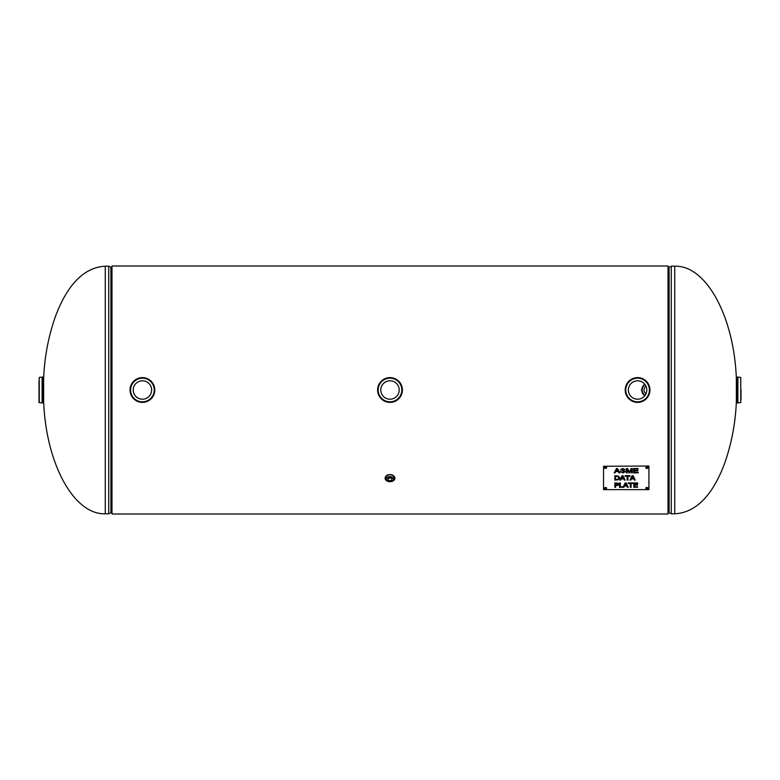 <?xml version="1.0" encoding="UTF-8"?>
<svg xmlns="http://www.w3.org/2000/svg" width="780" height="780" viewBox="0 0 780 780"><rect width="100%" height="100%" fill="white"/><g stroke="black" fill="none" stroke-linecap="round" stroke-linejoin="round"><path stroke-width="1.17" d="M644.524 383.955L641.452 390L644.524 396.045L641.452 390L644.524 383.955M388.898 474.63L391.102 474.63M111.979 266L111.979 514L668.021 514L668.021 266L111.979 266M674.719 513.796C701.639 512.392 716.615 485.111 724.903 462.628C731.767 442.699 735.589 422.185 736.369 401.086L736.369 378.914C734.214 317.46 706.651 265.151 674.719 266.204L674.719 513.796L671.278 513.796L668.021 512.353M674.719 266.204L671.278 266.204L668.021 267.647M105.281 266.204C78.361 267.608 63.385 294.889 55.097 317.372C48.233 337.301 44.411 357.815 43.631 378.914L43.631 401.086C45.786 462.54 73.349 514.849 105.281 513.796L105.281 266.204L108.722 266.204L111.979 267.647M105.281 513.796L108.722 513.796L111.979 512.353M736.622 377.364L736.876 402.899L736.622 377.364M741 399.204L741 390M43.124 402.899L43.124 377.101L43.124 402.899L39.234 402.597L39.234 377.403L42.081 377.101L42.081 402.899M39.234 377.403L39 402.344L39 380.796M388.333 481.484A4.904 3.461 -0 0 1 385.096 478.228A4.904 3.461 -0 0 1 390 474.767A4.904 3.461 -0 0 1 394.904 478.228A4.904 3.461 -0 0 1 391.667 481.484M389.552 478.043A1.862 1.316 180 0 0 390.448 478.043M388.138 479.32A1.862 1.316 -0 0 1 390 478.003A1.862 1.316 -0 0 1 391.862 479.32A1.862 1.316 -0 0 1 390 480.636A1.862 1.316 -0 0 1 388.138 479.32M644.738 384.209A7.147 7.147 0 0 0 644.738 395.791M644.816 384.306A7.03 7.03 0 0 0 644.816 395.694A7.03 7.03 0 0 1 644.816 384.306M645.928 393.9A4.924 4.924 0 0 1 645.928 386.1M634.745 377.949L637.582 377.618A12.382 12.382 0 0 0 626.867 396.191A12.382 12.382 0 0 0 648.307 396.191A12.382 12.382 0 0 0 637.582 377.618L640.858 378.066M643.646 379.207L645.938 380.864M648.112 383.487L649.35 386.149M649.954 389.454L649.925 390.897M649.457 393.51L648.424 395.977M647.39 397.556L645.703 399.34M642.788 401.232L640.604 402.002M636.724 402.353L633.545 401.7M630.981 400.471L629.109 399.019M627.139 396.64L625.784 393.734M625.209 389.873L625.677 386.617M626.311 384.881L626.905 383.74M627.598 382.678L628.69 381.381M629.87 380.318L632.17 378.865M637.582 399.204A9.204 9.204 0 0 1 629.606 385.398A9.204 9.204 0 0 1 645.557 385.398A9.204 9.204 0 0 1 637.582 399.204M139.581 377.949L142.418 377.618A12.382 12.382 0 0 0 131.693 396.191A12.382 12.382 0 0 0 153.133 396.191A12.382 12.382 0 0 0 142.418 377.618L145.694 378.066M148.483 379.207L150.764 380.864M152.948 383.487L154.186 386.149M154.781 389.454L154.762 390.897M154.284 393.51L153.26 395.977M152.227 397.556L150.54 399.34M147.625 401.232L145.441 402.002M141.55 402.353L138.372 401.7M135.817 400.471L133.945 399.019M131.966 396.64L130.611 393.734M130.036 389.873L130.514 386.617M131.147 384.881L131.732 383.74M132.434 382.678L133.526 381.381M134.706 380.318L137.007 378.865M142.418 399.204A9.204 9.204 0 0 1 134.443 385.398A9.204 9.204 0 0 1 150.394 385.398A9.204 9.204 0 0 1 142.418 399.204M633.818 482.927L633.818 487.256L637.689 487.256L633.818 487.295L633.818 482.927L637.689 482.927L637.689 483.444L634.637 483.444L634.637 484.643L637.484 484.643L637.484 485.16L634.637 485.16L634.637 486.779L637.689 486.779M634.637 485.16L637.484 484.643M634.637 483.444L637.689 482.927M630.289 487.256L631.117 487.256M631.117 487.295L630.289 487.295L630.289 483.444L628.212 483.444L628.212 482.927L633.194 482.927L633.194 483.444L631.117 483.444L631.117 487.295M631.117 483.444L633.194 482.927M628.212 482.927L630.289 483.444M625.648 483.473L624.692 485.579L626.603 485.579L625.648 483.473L624.692 485.579M626.603 485.579L625.648 483.522M623.093 487.217L625.16 482.927L626.174 482.927L628.261 487.295L627.393 487.295L626.827 486.077L624.468 486.077L623.902 487.295L624.468 486.037L626.827 486.037L627.393 487.256L628.241 487.256M623.902 487.295L619.505 487.295L619.505 482.927L620.334 482.927L620.334 486.779L623.093 486.779M619.505 482.927L619.505 487.256L623.902 487.256M620.334 486.74L620.334 482.927M632.57 476.268L631.615 478.374L633.526 478.374L632.57 476.268L631.615 478.374M633.526 478.374L632.57 476.317M630.016 480.051L630.825 480.051L631.39 478.832L633.75 478.832L634.316 480.051L635.164 480.051M630.825 480.09L629.996 480.09L632.083 475.712L633.097 475.712L635.183 480.09L634.316 480.09L633.75 478.871L631.39 478.871L630.825 480.051M627.139 480.051L627.958 480.051M627.958 480.09L627.139 480.09L627.139 476.239L625.063 476.239L625.063 475.712L630.035 475.712L630.035 476.239L627.958 476.239L627.958 480.09M627.958 476.239L630.035 475.712M625.063 475.712L627.139 476.239M617.896 476.444L615.635 476.18L615.635 479.593L617.975 479.3L618.832 477.906L617.896 476.444L615.635 476.219M618.832 477.906L617.896 476.482M618.433 479.739L614.816 480.09L614.816 475.712L618.442 476.063L619.691 477.906L618.433 479.739L619.691 477.867M614.816 475.712L614.816 480.051L618.433 479.7M633.614 468.517L633.614 472.856L638.235 472.856L633.614 472.894L633.614 468.517L638.099 468.517L638.099 469.043L634.433 469.043L634.433 470.379L637.865 470.379L637.865 470.896L634.433 470.896L634.433 472.378L638.235 472.378L638.235 472.894L638.235 472.378M634.433 470.896L637.865 470.379M634.433 469.043L638.099 468.517M626.369 468.517L626.369 472.856L627.159 472.856L626.369 472.894L626.369 468.517L627.598 468.517L629.362 472.27L631.176 468.517L632.278 468.517L632.278 472.894L631.488 472.894L631.488 469.238L629.684 472.894L628.943 472.894L627.159 469.17L627.159 472.894M627.159 469.17L628.943 472.856L629.684 472.856L631.488 469.199M631.488 472.856L632.278 472.856L632.278 468.517M624.302 469.794L622.791 468.956L621.358 469.609L625.277 471.656L622.986 472.973L620.344 471.49L622.947 472.456L624.487 471.666L620.578 469.648L622.762 468.448L625.082 469.716M620.344 471.452L622.986 472.933L625.277 471.617M621.358 469.609L622.791 468.916L624.302 469.755M620.578 469.609L624.487 471.715M618.062 471.101L616.98 468.946L615.956 471.101L618.062 471.101L616.98 468.946M616.98 468.985L616.649 469.774M616.649 469.823L615.956 471.101M614.201 472.856L615.04 472.856L614.172 472.894L616.551 468.517L617.438 468.517L619.973 472.894L619.037 472.894L618.316 471.578L615.722 471.578L615.04 472.894L615.722 471.529L618.316 471.529L619.037 472.856L619.944 472.856M622.489 476.268L621.543 478.374L623.454 478.374L622.489 476.268L621.543 478.374M623.454 478.374L622.489 476.317M619.934 480.051L620.753 480.051L621.309 478.832L623.678 478.832L624.234 480.051L625.082 480.051M620.753 480.09L619.915 480.09L622.001 475.712L623.015 475.712L625.102 480.09L624.234 480.09L623.678 478.871L621.309 478.871L620.753 480.051M617.419 483.551L615.635 483.385L615.635 485.17L617.867 484.263L617.419 483.551L615.635 483.424M617.867 484.263L617.419 483.59M617.984 483.2L618.725 484.244L618.179 485.219L615.635 485.667L615.635 487.295L614.816 487.295L614.816 482.927L617.984 483.2M614.816 482.927L614.816 487.256L615.635 487.256M615.635 485.667L618.179 485.17L618.725 484.204M648.931 466.284L648.931 489.635L603.544 489.635L603.544 466.284L648.931 466.011L603.544 466.284M606.635 488.173A1.034 0.731 -0 0 1 604.578 488.173A1.034 0.731 -0 0 1 606.635 488.173M647.907 488.173A1.034 0.731 -0 0 1 645.84 488.173A1.034 0.731 -0 0 1 647.907 488.173M647.907 467.747A1.034 0.731 -0 0 1 645.84 467.747A1.034 0.731 -0 0 1 647.907 467.747M606.635 467.747A1.034 0.731 -0 0 1 604.578 467.747A1.034 0.731 -0 0 1 606.635 467.747M604.597 488.036A1.034 0.731 180 0 0 606.616 488.036M645.859 488.036A1.034 0.731 180 0 0 647.887 488.036M645.859 467.61A1.034 0.731 180 0 0 647.887 467.61M604.597 467.61A1.034 0.731 180 0 0 606.616 467.61M387.163 377.949L390 377.618A12.382 12.382 0 0 0 379.275 396.191A12.382 12.382 0 0 0 400.725 396.191A12.382 12.382 0 0 0 390 377.618L393.276 378.066M396.065 379.207L398.346 380.864M400.53 383.487L401.768 386.149M402.363 389.454L402.344 390.897M401.866 393.51L400.842 395.977M399.808 397.556L398.122 399.34M395.206 401.232L393.023 402.002M389.132 402.353L385.964 401.7M383.399 400.471L381.527 399.019M379.548 396.64L378.193 393.734M377.618 389.873L378.095 386.617M378.729 384.881L379.324 383.74M380.016 382.678L381.108 381.381M382.288 380.318L384.589 378.865M390 399.204A9.204 9.204 0 0 1 382.024 385.398A9.204 9.204 0 0 1 397.976 385.398A9.204 9.204 0 0 1 390 399.204M669.103 267.169L669.103 512.831M671.278 266.204L671.278 513.796M110.896 512.831L110.896 267.169M108.722 513.796L108.722 266.204M736.876 377.101L737.89 377.101L737.89 402.899L736.876 402.899M737.89 402.899L737.89 377.101M737.919 377.101L740.766 377.403L740.766 402.597L737.919 402.899M42.11 402.899L42.11 377.101L43.124 377.101M394.124 477.682A4.124 2.915 180 0 0 388.976 474.854A4.124 2.915 180 0 0 386.383 479.076M386.636 479.32A3.364 2.379 -0 0 1 391.687 477.262A3.364 2.379 -0 0 1 391.687 481.387A3.364 2.379 -0 0 1 386.636 479.32M386.373 479.164A3.627 2.564 180 0 0 386.412 479.505A3.627 2.564 180 0 0 390 481.728A3.627 2.564 180 0 0 393.588 479.505A3.627 2.564 180 0 0 393.627 479.164A3.627 2.564 180 0 0 390 476.599A3.627 2.564 180 0 0 386.373 479.164M644.972 395.489A6.767 6.767 0 0 1 644.972 384.511M637.582 377.618A12.382 12.382 0 0 1 648.307 396.191A12.382 12.382 0 0 1 626.867 396.191A12.382 12.382 0 0 1 637.582 377.618M637.582 377.92A12.08 12.08 0 0 0 627.12 396.035A12.08 12.08 0 0 0 648.043 396.035A12.08 12.08 0 0 0 637.582 377.92M637.582 378.183A11.817 11.817 0 0 1 647.819 395.909A11.817 11.817 0 0 1 627.344 395.909A11.817 11.817 0 0 1 637.582 378.183M142.418 377.618A12.382 12.382 0 0 1 153.133 396.191A12.382 12.382 0 0 1 131.693 396.191A12.382 12.382 0 0 1 142.418 377.618M142.418 377.92A12.08 12.08 0 0 0 131.957 396.035A12.08 12.08 0 0 0 152.88 396.035A12.08 12.08 0 0 0 142.418 377.92M142.418 378.183A11.817 11.817 0 0 1 152.656 395.909A11.817 11.817 0 0 1 132.181 395.909A11.817 11.817 0 0 1 142.418 378.183M390 377.618A12.382 12.382 0 0 1 400.715 396.191A12.382 12.382 0 0 1 379.285 396.191A12.382 12.382 0 0 1 390 377.618M390 377.92A12.08 12.08 0 0 0 379.538 396.035A12.08 12.08 0 0 0 400.462 396.035A12.08 12.08 0 0 0 390 377.92M390 378.183A11.817 11.817 0 0 1 400.238 395.909A11.817 11.817 0 0 1 379.762 395.909A11.817 11.817 0 0 1 390 378.183M385.096 478.228C385.525 476.141 386.665 474.971 388.528 474.708C392.135 474.22 394.261 475.39 394.904 478.228M386.412 479.505C388.801 482.469 391.199 482.469 393.588 479.505"/></g></svg>
